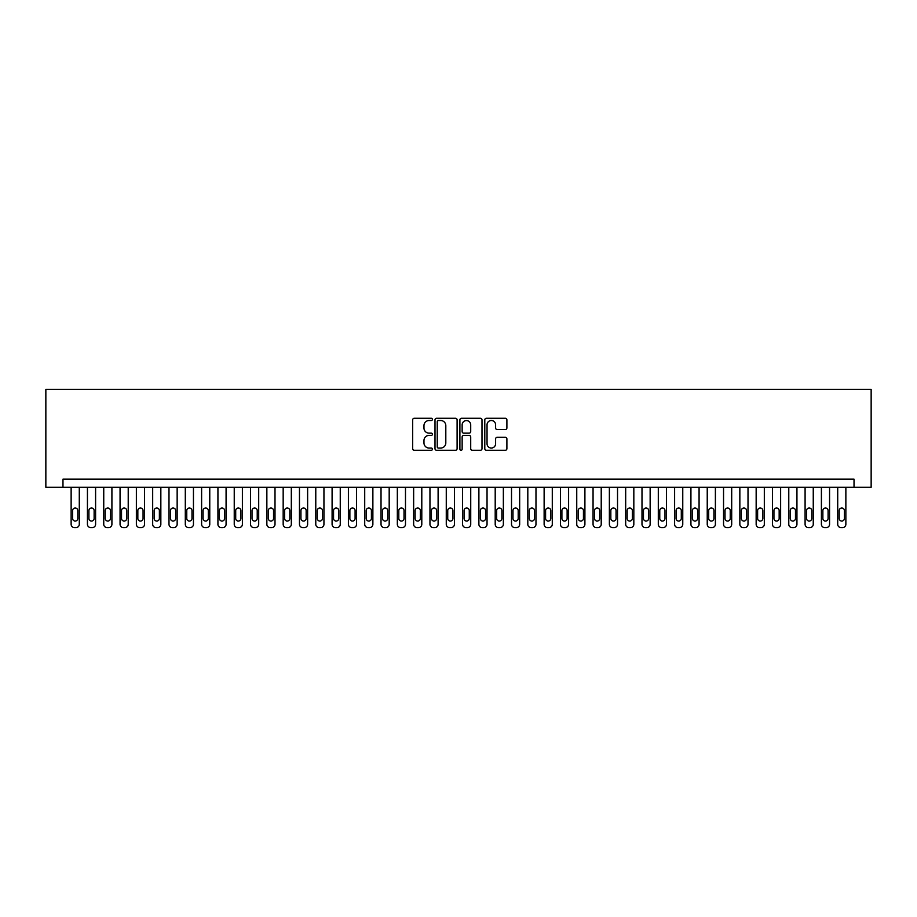 <?xml version="1.0" encoding="UTF-8"?>
<svg xmlns="http://www.w3.org/2000/svg" width="917" height="917" viewBox="0 0 917 917"><rect width="100%" height="100%" fill="white"/><g stroke="black" fill="none" stroke-linecap="round" stroke-linejoin="round"><path stroke-width="1.38" d="M432.4 419.39A1.123 1.123 0 0 0 431.288 418.267L414.278 418.267A1.605 1.605 0 0 0 412.673 419.871L412.673 448.688A1.605 1.605 0 0 0 414.278 450.293L431.288 450.293A1.123 1.123 0 0 0 432.4 449.17A1.123 1.123 0 0 0 431.288 448.046L429.087 448.046A5.124 5.124 0 0 1 423.963 442.922L423.963 440.527A5.124 5.124 0 0 1 429.087 435.403L431.288 435.403A1.123 1.123 0 0 0 432.4 434.28A1.123 1.123 0 0 0 431.288 433.156L429.087 433.156A5.124 5.124 0 0 1 423.963 428.033L423.963 425.637A5.124 5.124 0 0 1 429.087 420.513L431.288 420.513A1.123 1.123 0 0 0 432.4 419.39M505.29 429.557A1.605 1.605 0 0 0 506.895 427.952L506.895 419.871A1.605 1.605 0 0 0 505.29 418.267L486.4 418.267A1.605 1.605 0 0 0 484.795 419.871L484.795 448.688A1.605 1.605 0 0 0 486.4 450.293L505.29 450.293A1.605 1.605 0 0 0 506.895 448.688L506.895 438.922A1.605 1.605 0 0 0 505.29 437.317L497.209 437.317A1.605 1.605 0 0 0 495.604 438.922L495.604 443.759A4.287 4.287 0 0 1 491.317 448.046A4.287 4.287 0 0 1 487.042 443.759L487.042 424.789A4.287 4.287 0 0 1 491.317 420.513A4.287 4.287 0 0 1 495.604 424.789L495.604 427.952A1.605 1.605 0 0 0 497.209 429.557L505.29 429.557M854.025 487.282L871.15 487.282L871.15 389.427L45.85 389.427L45.85 487.282L854.025 487.282L854.025 479.132L62.975 479.132L62.975 487.282M457.102 419.871A1.605 1.605 0 0 0 455.497 418.267L436.607 418.267A1.605 1.605 0 0 0 435.002 419.871L435.002 448.688A1.605 1.605 0 0 0 436.607 450.293L455.497 450.293A1.605 1.605 0 0 0 457.102 448.688L457.102 419.871M461.503 418.267L480.393 418.267A1.605 1.605 0 0 1 481.998 419.871L481.998 448.688A1.605 1.605 0 0 1 480.393 450.293L472.312 450.293A1.605 1.605 0 0 1 470.708 448.688L470.708 436.996A1.605 1.605 0 0 0 469.103 435.403L463.738 435.403A1.605 1.605 0 0 0 462.145 436.996L462.145 449.17A1.123 1.123 0 0 1 461.022 450.293A1.123 1.123 0 0 1 459.898 449.17L459.898 419.871A1.605 1.605 0 0 1 461.503 418.267M438.372 420.513A1.123 1.123 0 0 0 437.249 421.637L437.249 446.923A1.123 1.123 0 0 0 438.372 448.046L440.687 448.046A5.124 5.124 0 0 0 445.811 442.922L445.811 425.637A5.124 5.124 0 0 0 440.687 420.513L438.372 420.513M470.708 424.869A4.287 4.287 0 0 0 466.421 420.594A4.287 4.287 0 0 0 462.145 424.869L462.145 431.563A1.605 1.605 0 0 0 463.738 433.156L469.103 433.156A1.605 1.605 0 0 0 470.708 431.563L470.708 424.869M79.286 487.282L79.286 524.318A3.267 3.267 0 0 1 76.019 527.573L74.392 527.573A3.267 3.267 0 0 1 71.136 524.318L71.136 487.282M77.819 518.437L77.819 510.609A2.613 2.613 0 0 0 75.205 508.007A2.613 2.613 0 0 0 72.603 510.609L72.603 518.437A2.613 2.613 0 0 0 75.205 521.051A2.613 2.613 0 0 0 77.819 518.437M95.597 487.282L95.597 524.318A3.267 3.267 0 0 1 92.33 527.573L90.703 527.573A3.267 3.267 0 0 1 87.436 524.318L87.436 487.282M94.13 518.437L94.13 510.609A2.613 2.613 0 0 0 91.517 508.007A2.613 2.613 0 0 0 88.915 510.609L88.915 518.437A2.613 2.613 0 0 0 91.517 521.051A2.613 2.613 0 0 0 94.13 518.437M111.908 487.282L111.908 524.318A3.267 3.267 0 0 1 108.642 527.573L107.014 527.573A3.267 3.267 0 0 1 103.747 524.318L103.747 487.282M110.441 518.437L110.441 510.609A2.613 2.613 0 0 0 107.828 508.007A2.613 2.613 0 0 0 105.214 510.609L105.214 518.437A2.613 2.613 0 0 0 107.828 521.051A2.613 2.613 0 0 0 110.441 518.437M128.22 487.282L128.22 524.318A3.267 3.267 0 0 1 124.953 527.573L123.325 527.573A3.267 3.267 0 0 1 120.058 524.318L120.058 487.282M126.752 518.437L126.752 510.609A2.613 2.613 0 0 0 124.139 508.007A2.613 2.613 0 0 0 121.525 510.609L121.525 518.437A2.613 2.613 0 0 0 124.139 521.051A2.613 2.613 0 0 0 126.752 518.437M144.531 487.282L144.531 524.318A3.267 3.267 0 0 1 141.264 527.573L139.636 527.573A3.267 3.267 0 0 1 136.369 524.318L136.369 487.282M143.063 518.437L143.063 510.609A2.613 2.613 0 0 0 140.45 508.007A2.613 2.613 0 0 0 137.837 510.609L137.837 518.437A2.613 2.613 0 0 0 140.45 521.051A2.613 2.613 0 0 0 143.063 518.437M160.842 487.282L160.842 524.318A3.267 3.267 0 0 1 157.575 527.573L155.947 527.573A3.267 3.267 0 0 1 152.68 524.318L152.68 487.282M159.375 518.437L159.375 510.609A2.613 2.613 0 0 0 156.761 508.007A2.613 2.613 0 0 0 154.148 510.609L154.148 518.437A2.613 2.613 0 0 0 156.761 521.051A2.613 2.613 0 0 0 159.375 518.437M177.153 487.282L177.153 524.318A3.267 3.267 0 0 1 173.886 527.573L172.258 527.573A3.267 3.267 0 0 1 168.992 524.318L168.992 487.282M175.674 518.437L175.674 510.609A2.613 2.613 0 0 0 173.072 508.007A2.613 2.613 0 0 0 170.459 510.609L170.459 518.437A2.613 2.613 0 0 0 173.072 521.051A2.613 2.613 0 0 0 175.674 518.437M193.453 487.282L193.453 524.318A3.267 3.267 0 0 1 190.197 527.573L188.57 527.573A3.267 3.267 0 0 1 185.303 524.318L185.303 487.282M191.985 518.437L191.985 510.609A2.613 2.613 0 0 0 189.383 508.007A2.613 2.613 0 0 0 186.77 510.609L186.77 518.437A2.613 2.613 0 0 0 189.383 521.051A2.613 2.613 0 0 0 191.985 518.437M209.764 487.282L209.764 524.318A3.267 3.267 0 0 1 206.508 527.573L204.881 527.573A3.267 3.267 0 0 1 201.614 524.318L201.614 487.282M208.297 518.437L208.297 510.609A2.613 2.613 0 0 0 205.695 508.007A2.613 2.613 0 0 0 203.081 510.609L203.081 518.437A2.613 2.613 0 0 0 205.695 521.051A2.613 2.613 0 0 0 208.297 518.437M226.075 487.282L226.075 524.318A3.267 3.267 0 0 1 222.82 527.573L221.18 527.573A3.267 3.267 0 0 1 217.925 524.318L217.925 487.282M224.608 518.437L224.608 510.609A2.613 2.613 0 0 0 222.006 508.007A2.613 2.613 0 0 0 219.392 510.609L219.392 518.437A2.613 2.613 0 0 0 222.006 521.051A2.613 2.613 0 0 0 224.608 518.437M242.386 487.282L242.386 524.318A3.267 3.267 0 0 1 239.131 527.573L237.492 527.573A3.267 3.267 0 0 1 234.236 524.318L234.236 487.282M240.919 518.437L240.919 510.609A2.613 2.613 0 0 0 238.317 508.007A2.613 2.613 0 0 0 235.703 510.609L235.703 518.437A2.613 2.613 0 0 0 238.317 521.051A2.613 2.613 0 0 0 240.919 518.437M258.697 487.282L258.697 524.318A3.267 3.267 0 0 1 255.442 527.573L253.803 527.573A3.267 3.267 0 0 1 250.547 524.318L250.547 487.282M257.23 518.437L257.23 510.609A2.613 2.613 0 0 0 254.617 508.007A2.613 2.613 0 0 0 252.015 510.609L252.015 518.437A2.613 2.613 0 0 0 254.617 521.051A2.613 2.613 0 0 0 257.23 518.437M275.008 487.282L275.008 524.318A3.267 3.267 0 0 1 271.753 527.573L270.114 527.573A3.267 3.267 0 0 1 266.858 524.318L266.858 487.282M273.541 518.437L273.541 510.609A2.613 2.613 0 0 0 270.928 508.007A2.613 2.613 0 0 0 268.326 510.609L268.326 518.437A2.613 2.613 0 0 0 270.928 521.051A2.613 2.613 0 0 0 273.541 518.437M291.319 487.282L291.319 524.318A3.267 3.267 0 0 1 288.053 527.573L286.425 527.573A3.267 3.267 0 0 1 283.17 524.318L283.17 487.282M289.852 518.437L289.852 510.609A2.613 2.613 0 0 0 287.239 508.007A2.613 2.613 0 0 0 284.637 510.609L284.637 518.437A2.613 2.613 0 0 0 287.239 521.051A2.613 2.613 0 0 0 289.852 518.437M307.631 487.282L307.631 524.318A3.267 3.267 0 0 1 304.364 527.573L302.736 527.573A3.267 3.267 0 0 1 299.469 524.318L299.469 487.282M306.163 518.437L306.163 510.609A2.613 2.613 0 0 0 303.55 508.007A2.613 2.613 0 0 0 300.948 510.609L300.948 518.437A2.613 2.613 0 0 0 303.55 521.051A2.613 2.613 0 0 0 306.163 518.437M323.942 487.282L323.942 524.318A3.267 3.267 0 0 1 320.675 527.573L319.047 527.573A3.267 3.267 0 0 1 315.78 524.318L315.78 487.282M322.475 518.437L322.475 510.609A2.613 2.613 0 0 0 319.861 508.007A2.613 2.613 0 0 0 317.248 510.609L317.248 518.437A2.613 2.613 0 0 0 319.861 521.051A2.613 2.613 0 0 0 322.475 518.437M340.253 487.282L340.253 524.318A3.267 3.267 0 0 1 336.986 527.573L335.358 527.573A3.267 3.267 0 0 1 332.092 524.318L332.092 487.282M338.786 518.437L338.786 510.609A2.613 2.613 0 0 0 336.172 508.007A2.613 2.613 0 0 0 333.559 510.609L333.559 518.437A2.613 2.613 0 0 0 336.172 521.051A2.613 2.613 0 0 0 338.786 518.437M356.564 487.282L356.564 524.318A3.267 3.267 0 0 1 353.297 527.573L351.67 527.573A3.267 3.267 0 0 1 348.403 524.318L348.403 487.282M355.097 518.437L355.097 510.609A2.613 2.613 0 0 0 352.483 508.007A2.613 2.613 0 0 0 349.87 510.609L349.87 518.437A2.613 2.613 0 0 0 352.483 521.051A2.613 2.613 0 0 0 355.097 518.437M372.875 487.282L372.875 524.318A3.267 3.267 0 0 1 369.608 527.573L367.981 527.573A3.267 3.267 0 0 1 364.714 524.318L364.714 487.282M371.408 518.437L371.408 510.609A2.613 2.613 0 0 0 368.794 508.007A2.613 2.613 0 0 0 366.181 510.609L366.181 518.437A2.613 2.613 0 0 0 368.794 521.051A2.613 2.613 0 0 0 371.408 518.437M389.186 487.282L389.186 524.318A3.267 3.267 0 0 1 385.919 527.573L384.292 527.573A3.267 3.267 0 0 1 381.025 524.318L381.025 487.282M387.719 518.437L387.719 510.609A2.613 2.613 0 0 0 385.106 508.007A2.613 2.613 0 0 0 382.492 510.609L382.492 518.437A2.613 2.613 0 0 0 385.106 521.051A2.613 2.613 0 0 0 387.719 518.437M405.486 487.282L405.486 524.318A3.267 3.267 0 0 1 402.231 527.573L400.603 527.573A3.267 3.267 0 0 1 397.336 524.318L397.336 487.282M404.019 518.437L404.019 510.609A2.613 2.613 0 0 0 401.417 508.007A2.613 2.613 0 0 0 398.803 510.609L398.803 518.437A2.613 2.613 0 0 0 401.417 521.051A2.613 2.613 0 0 0 404.019 518.437M421.797 487.282L421.797 524.318A3.267 3.267 0 0 1 418.542 527.573L416.914 527.573A3.267 3.267 0 0 1 413.647 524.318L413.647 487.282M420.33 518.437L420.33 510.609A2.613 2.613 0 0 0 417.728 508.007A2.613 2.613 0 0 0 415.114 510.609L415.114 518.437A2.613 2.613 0 0 0 417.728 521.051A2.613 2.613 0 0 0 420.33 518.437M438.108 487.282L438.108 524.318A3.267 3.267 0 0 1 434.853 527.573L433.214 527.573A3.267 3.267 0 0 1 429.958 524.318L429.958 487.282M436.641 518.437L436.641 510.609A2.613 2.613 0 0 0 434.039 508.007A2.613 2.613 0 0 0 431.426 510.609L431.426 518.437A2.613 2.613 0 0 0 434.039 521.051A2.613 2.613 0 0 0 436.641 518.437M454.419 487.282L454.419 524.318A3.267 3.267 0 0 1 451.164 527.573L449.525 527.573A3.267 3.267 0 0 1 446.27 524.318L446.27 487.282M452.952 518.437L452.952 510.609A2.613 2.613 0 0 0 450.35 508.007A2.613 2.613 0 0 0 447.737 510.609L447.737 518.437A2.613 2.613 0 0 0 450.35 521.051A2.613 2.613 0 0 0 452.952 518.437M470.73 487.282L470.73 524.318A3.267 3.267 0 0 1 467.475 527.573L465.836 527.573A3.267 3.267 0 0 1 462.581 524.318L462.581 487.282M469.263 518.437L469.263 510.609A2.613 2.613 0 0 0 466.65 508.007A2.613 2.613 0 0 0 464.048 510.609L464.048 518.437A2.613 2.613 0 0 0 466.65 521.051A2.613 2.613 0 0 0 469.263 518.437M487.042 487.282L487.042 524.318A3.267 3.267 0 0 1 483.786 527.573L482.147 527.573A3.267 3.267 0 0 1 478.892 524.318L478.892 487.282M485.574 518.437L485.574 510.609A2.613 2.613 0 0 0 482.961 508.007A2.613 2.613 0 0 0 480.359 510.609L480.359 518.437A2.613 2.613 0 0 0 482.961 521.051A2.613 2.613 0 0 0 485.574 518.437M503.353 487.282L503.353 524.318A3.267 3.267 0 0 1 500.086 527.573L498.458 527.573A3.267 3.267 0 0 1 495.203 524.318L495.203 487.282M501.886 518.437L501.886 510.609A2.613 2.613 0 0 0 499.272 508.007A2.613 2.613 0 0 0 496.67 510.609L496.67 518.437A2.613 2.613 0 0 0 499.272 521.051A2.613 2.613 0 0 0 501.886 518.437M519.664 487.282L519.664 524.318A3.267 3.267 0 0 1 516.397 527.573L514.769 527.573A3.267 3.267 0 0 1 511.514 524.318L511.514 487.282M518.197 518.437L518.197 510.609A2.613 2.613 0 0 0 515.583 508.007A2.613 2.613 0 0 0 512.981 510.609L512.981 518.437A2.613 2.613 0 0 0 515.583 521.051A2.613 2.613 0 0 0 518.197 518.437M535.975 487.282L535.975 524.318A3.267 3.267 0 0 1 532.708 527.573L531.081 527.573A3.267 3.267 0 0 1 527.814 524.318L527.814 487.282M534.508 518.437L534.508 510.609A2.613 2.613 0 0 0 531.894 508.007A2.613 2.613 0 0 0 529.281 510.609L529.281 518.437A2.613 2.613 0 0 0 531.894 521.051A2.613 2.613 0 0 0 534.508 518.437M552.286 487.282L552.286 524.318A3.267 3.267 0 0 1 549.019 527.573L547.392 527.573A3.267 3.267 0 0 1 544.125 524.318L544.125 487.282M550.819 518.437L550.819 510.609A2.613 2.613 0 0 0 548.206 508.007A2.613 2.613 0 0 0 545.592 510.609L545.592 518.437A2.613 2.613 0 0 0 548.206 521.051A2.613 2.613 0 0 0 550.819 518.437M568.597 487.282L568.597 524.318A3.267 3.267 0 0 1 565.331 527.573L563.703 527.573A3.267 3.267 0 0 1 560.436 524.318L560.436 487.282M567.13 518.437L567.13 510.609A2.613 2.613 0 0 0 564.517 508.007A2.613 2.613 0 0 0 561.903 510.609L561.903 518.437A2.613 2.613 0 0 0 564.517 521.051A2.613 2.613 0 0 0 567.13 518.437M584.908 487.282L584.908 524.318A3.267 3.267 0 0 1 581.642 527.573L580.014 527.573A3.267 3.267 0 0 1 576.747 524.318L576.747 487.282M583.441 518.437L583.441 510.609A2.613 2.613 0 0 0 580.828 508.007A2.613 2.613 0 0 0 578.214 510.609L578.214 518.437A2.613 2.613 0 0 0 580.828 521.051A2.613 2.613 0 0 0 583.441 518.437M601.22 487.282L601.22 524.318A3.267 3.267 0 0 1 597.953 527.573L596.325 527.573A3.267 3.267 0 0 1 593.058 524.318L593.058 487.282M599.752 518.437L599.752 510.609A2.613 2.613 0 0 0 597.139 508.007A2.613 2.613 0 0 0 594.525 510.609L594.525 518.437A2.613 2.613 0 0 0 597.139 521.051A2.613 2.613 0 0 0 599.752 518.437M617.531 487.282L617.531 524.318A3.267 3.267 0 0 1 614.264 527.573L612.636 527.573A3.267 3.267 0 0 1 609.369 524.318L609.369 487.282M616.052 518.437L616.052 510.609A2.613 2.613 0 0 0 613.45 508.007A2.613 2.613 0 0 0 610.837 510.609L610.837 518.437A2.613 2.613 0 0 0 613.45 521.051A2.613 2.613 0 0 0 616.052 518.437M633.83 487.282L633.83 524.318A3.267 3.267 0 0 1 630.575 527.573L628.947 527.573A3.267 3.267 0 0 1 625.681 524.318L625.681 487.282M632.363 518.437L632.363 510.609A2.613 2.613 0 0 0 629.761 508.007A2.613 2.613 0 0 0 627.148 510.609L627.148 518.437A2.613 2.613 0 0 0 629.761 521.051A2.613 2.613 0 0 0 632.363 518.437M650.142 487.282L650.142 524.318A3.267 3.267 0 0 1 646.886 527.573L645.247 527.573A3.267 3.267 0 0 1 641.992 524.318L641.992 487.282M648.674 518.437L648.674 510.609A2.613 2.613 0 0 0 646.072 508.007A2.613 2.613 0 0 0 643.459 510.609L643.459 518.437A2.613 2.613 0 0 0 646.072 521.051A2.613 2.613 0 0 0 648.674 518.437M666.453 487.282L666.453 524.318A3.267 3.267 0 0 1 663.197 527.573L661.558 527.573A3.267 3.267 0 0 1 658.303 524.318L658.303 487.282M664.985 518.437L664.985 510.609A2.613 2.613 0 0 0 662.383 508.007A2.613 2.613 0 0 0 659.77 510.609L659.77 518.437A2.613 2.613 0 0 0 662.383 521.051A2.613 2.613 0 0 0 664.985 518.437M682.764 487.282L682.764 524.318A3.267 3.267 0 0 1 679.508 527.573L677.869 527.573A3.267 3.267 0 0 1 674.614 524.318L674.614 487.282M681.297 518.437L681.297 510.609A2.613 2.613 0 0 0 678.683 508.007A2.613 2.613 0 0 0 676.081 510.609L676.081 518.437A2.613 2.613 0 0 0 678.683 521.051A2.613 2.613 0 0 0 681.297 518.437M699.075 487.282L699.075 524.318A3.267 3.267 0 0 1 695.82 527.573L694.18 527.573A3.267 3.267 0 0 1 690.925 524.318L690.925 487.282M697.608 518.437L697.608 510.609A2.613 2.613 0 0 0 694.994 508.007A2.613 2.613 0 0 0 692.392 510.609L692.392 518.437A2.613 2.613 0 0 0 694.994 521.051A2.613 2.613 0 0 0 697.608 518.437M715.386 487.282L715.386 524.318A3.267 3.267 0 0 1 712.119 527.573L710.492 527.573A3.267 3.267 0 0 1 707.236 524.318L707.236 487.282M713.919 518.437L713.919 510.609A2.613 2.613 0 0 0 711.305 508.007A2.613 2.613 0 0 0 708.703 510.609L708.703 518.437A2.613 2.613 0 0 0 711.305 521.051A2.613 2.613 0 0 0 713.919 518.437M731.697 487.282L731.697 524.318A3.267 3.267 0 0 1 728.43 527.573L726.803 527.573A3.267 3.267 0 0 1 723.547 524.318L723.547 487.282M730.23 518.437L730.23 510.609A2.613 2.613 0 0 0 727.617 508.007A2.613 2.613 0 0 0 725.015 510.609L725.015 518.437A2.613 2.613 0 0 0 727.617 521.051A2.613 2.613 0 0 0 730.23 518.437M748.008 487.282L748.008 524.318A3.267 3.267 0 0 1 744.742 527.573L743.114 527.573A3.267 3.267 0 0 1 739.847 524.318L739.847 487.282M746.541 518.437L746.541 510.609A2.613 2.613 0 0 0 743.928 508.007A2.613 2.613 0 0 0 741.326 510.609L741.326 518.437A2.613 2.613 0 0 0 743.928 521.051A2.613 2.613 0 0 0 746.541 518.437M764.319 487.282L764.319 524.318A3.267 3.267 0 0 1 761.053 527.573L759.425 527.573A3.267 3.267 0 0 1 756.158 524.318L756.158 487.282M762.852 518.437L762.852 510.609A2.613 2.613 0 0 0 760.239 508.007A2.613 2.613 0 0 0 757.625 510.609L757.625 518.437A2.613 2.613 0 0 0 760.239 521.051A2.613 2.613 0 0 0 762.852 518.437M780.631 487.282L780.631 524.318A3.267 3.267 0 0 1 777.364 527.573L775.736 527.573A3.267 3.267 0 0 1 772.469 524.318L772.469 487.282M779.163 518.437L779.163 510.609A2.613 2.613 0 0 0 776.55 508.007A2.613 2.613 0 0 0 773.937 510.609L773.937 518.437A2.613 2.613 0 0 0 776.55 521.051A2.613 2.613 0 0 0 779.163 518.437M796.942 487.282L796.942 524.318A3.267 3.267 0 0 1 793.675 527.573L792.047 527.573A3.267 3.267 0 0 1 788.78 524.318L788.78 487.282M795.475 518.437L795.475 510.609A2.613 2.613 0 0 0 792.861 508.007A2.613 2.613 0 0 0 790.248 510.609L790.248 518.437A2.613 2.613 0 0 0 792.861 521.051A2.613 2.613 0 0 0 795.475 518.437M813.253 487.282L813.253 524.318A3.267 3.267 0 0 1 809.986 527.573L808.358 527.573A3.267 3.267 0 0 1 805.092 524.318L805.092 487.282M811.786 518.437L811.786 510.609A2.613 2.613 0 0 0 809.172 508.007A2.613 2.613 0 0 0 806.559 510.609L806.559 518.437A2.613 2.613 0 0 0 809.172 521.051A2.613 2.613 0 0 0 811.786 518.437M829.564 487.282L829.564 524.318A3.267 3.267 0 0 1 826.297 527.573L824.67 527.573A3.267 3.267 0 0 1 821.403 524.318L821.403 487.282M828.085 518.437L828.085 510.609A2.613 2.613 0 0 0 825.483 508.007A2.613 2.613 0 0 0 822.87 510.609L822.87 518.437A2.613 2.613 0 0 0 825.483 521.051A2.613 2.613 0 0 0 828.085 518.437M845.864 487.282L845.864 524.318A3.267 3.267 0 0 1 842.608 527.573L840.981 527.573A3.267 3.267 0 0 1 837.714 524.318L837.714 487.282M844.397 518.437L844.397 510.609A2.613 2.613 0 0 0 841.795 508.007A2.613 2.613 0 0 0 839.181 510.609L839.181 518.437A2.613 2.613 0 0 0 841.795 521.051A2.613 2.613 0 0 0 844.397 518.437"/></g></svg>
